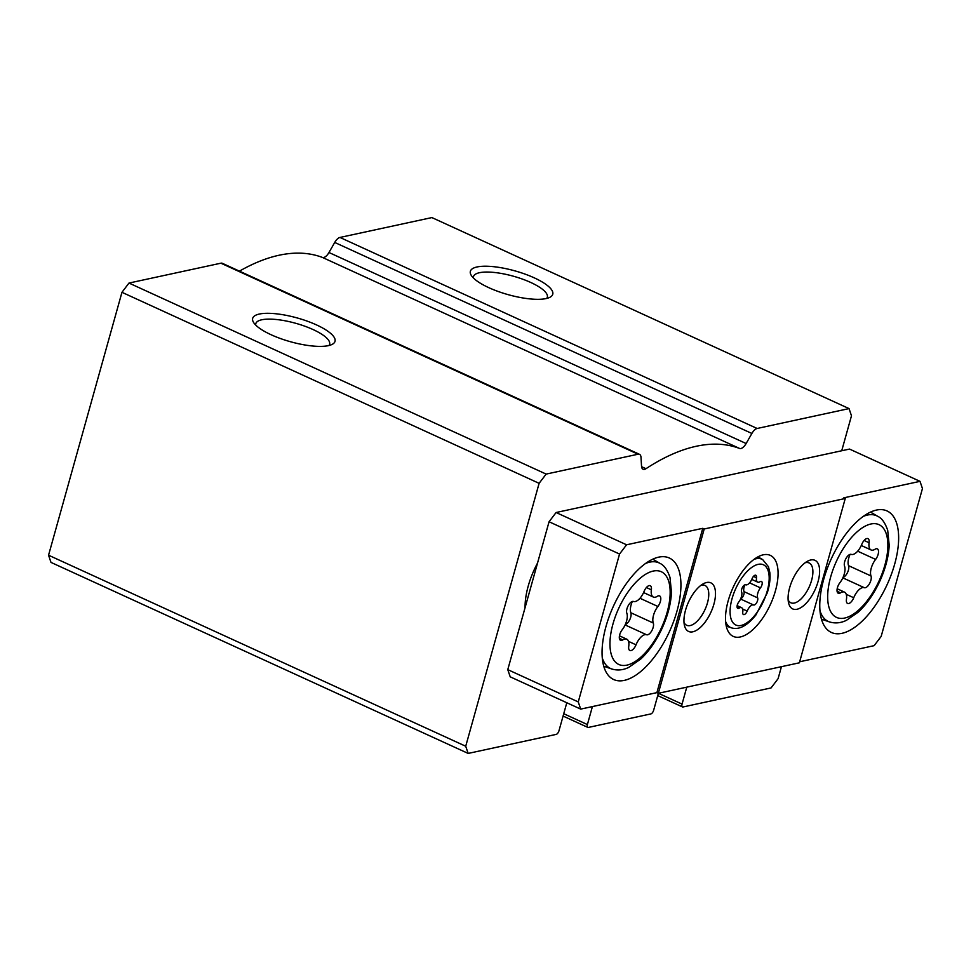 <?xml version="1.0" encoding="UTF-8"?>
<svg xmlns="http://www.w3.org/2000/svg" width="971" height="971" viewBox="0 0 971 971"><rect width="100%" height="100%" fill="white"/><g stroke="black" fill="none" stroke-linecap="round" stroke-linejoin="round"><path stroke-width="1.46" d="M328.926 345.53A38.318 11.069 15.6 0 0 329.606 344.256A38.318 11.069 15.6 0 0 295.682 323.282A38.318 11.069 15.6 0 0 255.798 323.646A38.318 11.069 15.6 0 0 255.725 325.091M546.637 298.449A38.318 11.069 15.6 0 0 547.316 297.187A38.318 11.069 15.6 0 0 513.392 276.213A38.318 11.069 15.6 0 0 473.508 276.577A38.318 11.069 15.6 0 0 473.435 278.009M537.521 563.095A53.466 24.603 114.6 0 0 528.224 586.047A53.466 24.603 114.6 0 0 525.068 607.664M686.776 687.14L682.055 704.096A3.568 1.639 114.6 0 0 682.455 706.924A3.568 1.639 114.6 0 0 683.026 706.973L771.059 687.941L778.087 678.693L781.437 666.676M592.407 706.572L587.394 724.56A3.568 1.639 114.6 0 0 587.795 727.388A3.568 1.639 114.6 0 0 588.365 727.437L650.837 713.928A3.568 1.639 114.6 0 0 653.653 710.238L658.387 693.282L682.055 704.096M239.449 271.14A297.599 136.96 114.6 0 1 322.433 257.436L739.586 448.456A297.599 136.96 114.6 0 0 645.982 468.702A8.909 4.102 114.6 0 1 643.057 469.26A8.909 4.102 114.6 0 1 641.528 466.153L641.018 457.438A8.909 4.102 114.6 0 0 639.488 454.331L222.323 263.299A8.909 4.102 114.6 0 0 220.903 263.19L128.985 283.059L121.958 292.307L48.55 555.206L50.99 562.403L468.156 753.423L556.189 734.392A3.568 1.639 114.6 0 0 558.993 730.702L566.797 702.749M841.723 450.762L851.482 415.794L849.042 408.597L757.125 428.478A8.909 4.102 114.6 0 0 751.882 433.467L746.129 443.529A8.909 4.102 114.6 0 1 739.586 448.456M271.127 334.752A42.773 12.368 15.6 0 0 332.118 344.402A42.773 12.368 15.6 0 0 297.175 317.942A42.773 12.368 15.6 0 0 253.577 322.469A42.773 12.368 15.6 0 0 271.127 334.752M128.985 283.059L546.139 474.091L539.111 483.327L465.716 746.238L468.156 753.423M639.488 454.331A8.909 4.102 114.6 0 0 638.068 454.222L546.139 474.091M488.838 287.683A42.773 12.368 15.6 0 0 549.829 297.332A42.773 12.368 15.6 0 0 514.885 270.86A42.773 12.368 15.6 0 0 471.287 275.4A42.773 12.368 15.6 0 0 488.838 287.683M849.042 408.597L431.889 217.577L339.959 237.446A8.909 4.102 114.6 0 0 334.716 242.447L328.975 252.509L746.129 443.529M48.55 555.206L465.716 746.238M121.958 292.307L539.111 483.327M322.433 257.436A8.909 4.102 114.6 0 0 328.975 252.509M760.451 587.856A4.272 1.966 114.6 0 0 761.47 581.435A4.272 1.966 114.6 0 0 760.099 581.69A7.477 3.435 114.6 0 1 757.696 582.127A7.477 3.435 114.6 0 1 756.494 577.757A4.272 1.966 114.6 0 0 755.814 575.257A4.272 1.966 114.6 0 0 752.076 578.716A7.477 3.435 114.6 0 1 745.679 584.809A4.272 1.966 114.6 0 0 742.56 587.176A4.272 1.966 114.6 0 0 741.613 591.922A7.477 3.435 114.6 0 1 738.81 601.947A4.272 1.966 114.6 0 0 737.79 608.368A4.272 1.966 114.6 0 0 739.174 608.113A7.477 3.435 114.6 0 1 741.577 607.676A7.477 3.435 114.6 0 1 742.766 612.046A4.272 1.966 114.6 0 0 743.458 614.546A4.272 1.966 114.6 0 0 747.185 611.087A7.477 3.435 114.6 0 1 753.593 604.994A4.272 1.966 114.6 0 0 756.712 602.627A4.272 1.966 114.6 0 0 757.647 597.881A7.477 3.435 114.6 0 1 760.451 587.856L749.576 582.867M657.901 606.474A7.052 3.241 114.6 0 0 659.588 595.903A7.052 3.241 114.6 0 0 657.318 596.315A12.332 5.68 114.6 0 1 653.349 597.044A12.332 5.68 114.6 0 1 651.371 589.822A7.052 3.241 114.6 0 0 650.254 585.707A7.052 3.241 114.6 0 0 644.089 591.4A12.332 5.68 114.6 0 1 633.529 601.462A7.052 3.241 114.6 0 0 628.383 605.37A7.052 3.241 114.6 0 0 626.829 613.199A12.332 5.68 114.6 0 1 622.205 629.742A7.052 3.241 114.6 0 0 620.53 640.314A7.052 3.241 114.6 0 0 622.799 639.901A12.332 5.68 114.6 0 1 626.768 639.185A12.332 5.68 114.6 0 1 628.735 646.395A7.052 3.241 114.6 0 0 629.863 650.509A7.052 3.241 114.6 0 0 636.029 644.817A12.332 5.68 114.6 0 1 646.589 634.755A7.052 3.241 114.6 0 0 651.735 630.847A7.052 3.241 114.6 0 0 653.289 623.018A12.332 5.68 114.6 0 1 657.901 606.474L639.962 598.257M875.624 559.405A7.052 3.241 114.6 0 0 877.298 548.833A7.052 3.241 114.6 0 0 875.029 549.246A12.332 5.68 114.6 0 1 871.06 549.962A12.332 5.68 114.6 0 1 869.094 542.753A7.052 3.241 114.6 0 0 867.965 538.638A7.052 3.241 114.6 0 0 861.799 544.33A12.332 5.68 114.6 0 1 851.239 554.38A7.052 3.241 114.6 0 0 846.093 558.301A7.052 3.241 114.6 0 0 844.539 566.129A12.332 5.68 114.6 0 1 839.927 582.673A7.052 3.241 114.6 0 0 838.24 593.245A7.052 3.241 114.6 0 0 840.51 592.832A12.332 5.68 114.6 0 1 844.479 592.104A12.332 5.68 114.6 0 1 846.457 599.313A7.052 3.241 114.6 0 0 847.574 603.44A7.052 3.241 114.6 0 0 853.74 597.748A12.332 5.68 114.6 0 1 864.299 587.686A7.052 3.241 114.6 0 0 869.446 583.777A7.052 3.241 114.6 0 0 870.999 575.949A12.332 5.68 114.6 0 1 875.624 559.405L857.684 551.188M799.655 661.773L874.131 645.666L881.158 636.43L922.45 488.547L920.01 481.349L849.528 449.075L556.092 512.518L626.574 544.792L702.773 528.321L704.206 528.977L845.256 498.487L843.811 497.832L920.01 481.349M556.092 512.518L549.064 521.755L619.547 554.04L626.574 544.792M549.064 521.755L507.772 669.638L578.255 701.924L619.547 554.04M507.772 669.638L510.212 676.836L580.694 709.109L578.255 701.924M580.694 709.109L656.894 692.639L658.338 693.294L799.376 662.805L845.256 498.487M728.129 601.013A44.557 20.5 114.6 0 0 733.239 636.393A44.557 20.5 114.6 0 0 770.428 604.423A44.557 20.5 114.6 0 0 770.343 555.388A44.557 20.5 114.6 0 0 728.129 601.013M789.654 587.71A26.727 12.307 114.6 0 0 788.537 602.76A26.727 12.307 114.6 0 0 805.153 604.29A26.727 12.307 114.6 0 0 819.585 572.781A26.727 12.307 114.6 0 0 807.569 561.189A26.727 12.307 114.6 0 0 789.654 587.71M685.526 610.213A26.727 12.307 114.6 0 0 684.409 625.275A26.727 12.307 114.6 0 0 701.038 626.805A26.727 12.307 114.6 0 0 715.457 595.296A26.727 12.307 114.6 0 0 703.453 583.705A26.727 12.307 114.6 0 0 685.526 610.213M658.338 693.294L704.206 528.977M656.894 692.639L702.773 528.321M606.001 626.441A66.829 30.756 114.6 0 0 613.672 679.53A66.829 30.756 114.6 0 0 669.456 631.575A66.829 30.756 114.6 0 0 669.322 558.009A66.829 30.756 114.6 0 0 606.001 626.441M823.711 579.371A66.829 30.756 114.6 0 0 831.382 632.461A66.829 30.756 114.6 0 0 887.166 584.506A66.829 30.756 114.6 0 0 887.033 510.94A66.829 30.756 114.6 0 0 823.711 579.371M684.009 622.399A21.908 10.086 114.6 0 0 686.715 625.288A21.908 10.086 114.6 0 0 705.007 609.557A21.908 10.086 114.6 0 0 704.958 585.44A21.908 10.086 114.6 0 0 701.013 585.282M788.136 599.884A21.908 10.086 114.6 0 0 790.843 602.773A21.908 10.086 114.6 0 0 809.134 587.054A21.908 10.086 114.6 0 0 809.086 562.937A21.908 10.086 114.6 0 0 805.129 562.767M850.062 554.392A12.332 5.68 114.6 0 0 848.557 565.668L870.999 575.949M843.046 577.405A7.052 3.241 114.6 0 0 847.549 572.441A7.052 3.241 114.6 0 0 848.557 565.668M632.339 601.462A12.332 5.68 114.6 0 0 630.847 612.75L653.289 623.018M625.336 624.474A7.052 3.241 114.6 0 0 629.839 619.51A7.052 3.241 114.6 0 0 630.847 612.75M744.866 584.845A7.477 3.435 114.6 0 0 743.992 591.618L757.647 597.881M740.727 598.706A4.272 1.966 114.6 0 0 743.41 595.66A4.272 1.966 114.6 0 0 743.992 591.618M220.903 263.19L638.068 454.222M339.959 237.446L757.125 428.478M334.716 242.447L751.882 433.467M641.576 466.687L645.982 468.702M563.738 713.721L587.394 724.56M732.037 598.706A33.135 15.245 114.6 0 0 751.044 619.449A33.135 15.245 114.6 0 0 765.816 566.542A33.135 15.245 114.6 0 0 732.037 598.706M612.968 623.965A51.002 23.474 114.6 0 0 642.232 655.911A51.002 23.474 114.6 0 0 664.977 574.456A51.002 23.474 114.6 0 0 612.968 623.965M830.678 576.895A51.002 23.474 114.6 0 0 859.942 608.841A51.002 23.474 114.6 0 0 882.688 527.374A51.002 23.474 114.6 0 0 830.678 576.895M602.275 657.925A58.102 26.739 114.6 0 0 611.742 668.983C617.362 670.682 623.006 670.172 628.65 667.441L640.629 659.151C648.846 651.444 655.85 641.467 661.664 629.22C667.599 616.415 670.876 604.132 671.483 592.346L669.966 577.308C667.368 569.831 664.067 565.207 660.074 563.435A58.102 26.739 114.6 0 0 645.521 563.496M819.985 610.856A58.102 26.739 114.6 0 0 829.452 621.913C835.072 623.613 840.716 623.103 846.36 620.372L858.34 612.082C866.557 604.375 873.56 594.398 879.374 582.151C885.309 569.346 888.586 557.063 889.193 545.277L887.688 530.239C885.079 522.75 881.777 518.126 877.784 516.354A58.102 26.739 114.6 0 0 863.231 516.414M725.604 621.513A37.566 17.284 114.6 0 0 731.442 627.849C739.004 630.155 747.136 625.882 755.863 615.044L767.26 592.868C769.639 585.282 770.489 578.485 769.821 572.502L768.437 566.712L762.684 559.599A37.566 17.284 114.6 0 0 754.079 559.332M842.84 577.866L864.299 587.686M846.227 594.313L853.74 597.748M837.075 591.254L840.51 592.832M864.105 540.471L869.094 542.753M625.13 624.936L646.589 634.755M628.516 641.382L636.029 644.817M619.352 638.335L622.799 639.901M646.395 587.54L651.371 589.822M740.582 599.034L753.593 604.994M742.633 609.011L747.185 611.087M737.086 607.154L739.174 608.113M753.472 576.373L756.494 577.757M563.083 716.064L587.795 727.388M657.731 695.6L682.455 706.924M660.074 563.435L652.779 559.175M611.742 668.983L603.756 666.24M877.784 516.354L870.489 512.105M829.452 621.913L821.466 619.17M762.684 559.599L757.95 556.844M731.442 627.849L726.259 626.064M837.172 588.766L844.479 592.104M861.301 545.496L871.06 549.962M619.462 635.835L626.768 639.185M643.591 592.565L653.349 597.044M737.147 605.649L741.577 607.676M751.772 579.42L757.696 582.127"/></g></svg>
